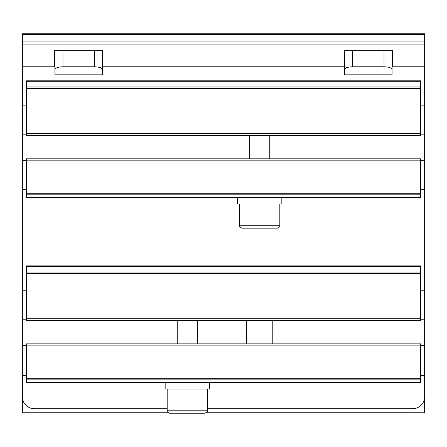 <?xml version="1.0" encoding="UTF-8"?>
<svg xmlns="http://www.w3.org/2000/svg" width="447" height="447" viewBox="0 0 447 447"><rect width="100%" height="100%" fill="white"/><g stroke="black" fill="none" stroke-linecap="round" stroke-linejoin="round"><path stroke-width="0.67" d="M279.822 225.735C280.235 226.461 279.431 227.266 277.408 228.149L242.006 228.149C239.983 227.266 239.179 226.461 239.592 225.735L279.822 225.735L279.822 204.011M243.459 228.149L252.773 228.149M271.318 228.149L275.955 228.149M207.408 410.793C208.134 411.061 207.33 411.866 204.994 413.207L169.592 413.207C167.256 411.894 166.452 411.089 167.178 410.793L207.408 410.793L207.408 389.069M172.939 413.207L175.682 413.207M198.904 413.207L201.647 413.207M165.167 382.632L165.167 389.069L209.419 389.069L209.419 382.632M237.58 197.574L237.58 204.011L281.833 204.011L281.833 197.574M26.373 319.225L22.35 319.225L22.35 412.76L168.195 412.76M424.65 34.598L22.35 34.598L22.35 33.793L424.65 33.793L424.65 412.76L206.391 412.76M22.35 34.598L22.35 319.225M424.65 66.782L392.466 66.782L392.466 50.69L344.19 50.69L344.19 66.782L102.81 66.782L102.81 50.69L54.534 50.69L54.534 66.782L22.35 66.782M26.373 160.317L22.35 160.317M249.649 135.67L249.649 158.819M26.373 134.167L22.35 134.167M272.782 343.872L272.782 320.728M424.65 345.375L420.627 345.375M424.65 319.225L420.627 319.225M246.632 343.872L246.632 320.728M197.35 343.872L197.35 320.728M177.235 343.872L177.235 320.728M26.373 345.375L22.35 345.375M392.064 50.69L392.064 74.828L344.592 74.828L344.592 66.782L344.19 66.782M102.81 66.782L102.408 66.782L102.408 74.828L54.936 74.828L54.936 66.782L54.534 66.782M420.627 375.569L424.65 375.569L424.65 396.668A12.069 12.069 0 0 1 412.581 408.737L207.408 408.737M167.178 408.737L34.419 408.737A12.069 12.069 0 0 1 22.35 396.668L22.35 375.569L26.373 375.569M392.466 66.782L392.064 66.782L392.064 74.828M424.65 105.134L420.627 105.134M26.373 105.134L22.35 105.134M424.65 134.167L420.627 134.167M269.764 135.67L269.764 158.819M424.65 160.317L420.627 160.317M424.65 189.349L420.627 189.349M26.373 189.349L22.35 189.349M424.65 290.192L420.627 290.192M26.373 290.192L22.35 290.192M392.064 69.464C391.55 67.849 388.868 66.955 384.018 66.782L352.638 66.782C347.788 66.955 345.106 67.849 344.592 69.464L344.592 74.828M344.592 69.464L344.592 50.69M62.982 50.69L62.982 66.782L94.362 66.782L94.362 50.69M62.982 66.782C58.132 66.955 55.45 67.849 54.936 69.464L54.936 74.828M102.408 50.69L102.408 74.828M102.408 69.464C101.894 67.849 99.212 66.955 94.362 66.782M54.936 69.464L54.936 50.69M420.627 133.659L420.627 80.818L26.373 80.818L26.373 135.67L420.627 135.67L420.627 133.659L26.373 133.659M420.627 197.105L420.627 158.819L26.373 158.819L26.373 197.574L420.627 197.574L420.627 197.105L26.373 197.105M420.627 318.717L420.627 265.876L26.373 265.876L26.373 320.728L420.627 320.728L420.627 318.717L26.373 318.717M420.627 382.163L420.627 343.872L26.373 343.872L26.373 382.632L420.627 382.632L420.627 382.163L26.373 382.163M424.65 41.046L22.35 41.046M424.65 44.924L22.35 44.924M384.018 66.782L384.018 50.69M352.638 50.69L352.638 66.782M420.627 88.506L26.373 88.506M420.627 86.969L26.373 86.969M420.627 81.287L26.373 81.287M420.627 160.831L26.373 160.831M420.627 193.26L26.373 193.26M420.627 194.803L26.373 194.803M420.627 273.564L26.373 273.564M420.627 272.027L26.373 272.027M420.627 266.345L26.373 266.345M420.627 345.883L26.373 345.883M420.627 378.318L26.373 378.318M420.627 379.861L26.373 379.861M239.592 225.735L239.592 204.011M167.178 410.793L167.178 389.069"/></g></svg>
